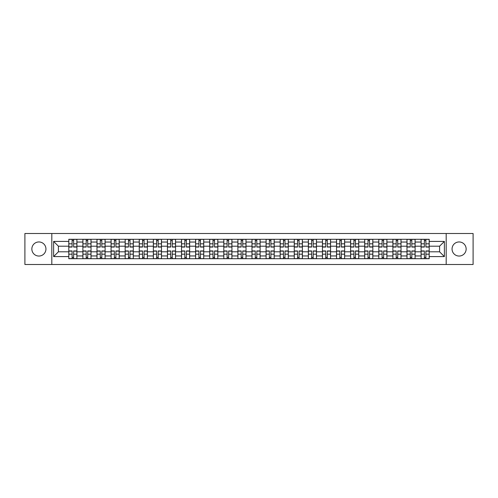 <?xml version="1.0" encoding="UTF-8"?>
<svg xmlns="http://www.w3.org/2000/svg" width="498" height="498" viewBox="0 0 498 498"><rect width="100%" height="100%" fill="white"/><g stroke="black" fill="none" stroke-linecap="round" stroke-linejoin="round"><path stroke-width="0.75" d="M459.1 241.953A7.047 7.047 0 0 0 452.053 249A7.047 7.047 0 0 0 459.1 256.047A7.047 7.047 0 0 0 466.147 249A7.047 7.047 0 0 0 459.1 241.953M38.9 241.953A7.047 7.047 0 0 0 31.853 249A7.047 7.047 0 0 0 38.9 256.047A7.047 7.047 0 0 0 45.947 249A7.047 7.047 0 0 0 38.9 241.953M446.183 264.494L473.1 264.494L473.1 233.506L24.9 233.506L24.9 264.494L446.183 264.494L446.183 233.506M82.892 258.711L82.892 242.047L76.929 242.047L76.929 258.711M76.929 242.047L76.929 239.289M82.892 242.047L82.892 239.289M91.022 239.289L91.022 258.711M96.979 258.711L96.979 239.289M105.109 239.289L105.109 258.711M111.073 258.711L111.073 239.289M119.203 239.289L119.203 258.711M125.16 258.711L125.16 239.289M133.29 239.289L133.29 258.711M139.253 258.711L139.253 239.289M147.383 239.289L147.383 258.711M153.347 258.711L153.347 239.289M161.476 239.289L161.476 258.711M167.434 258.711L167.434 239.289M175.564 239.289L175.564 258.711M181.527 258.711L181.527 239.289M189.657 239.289L189.657 258.711M195.614 258.711L195.614 239.289M203.744 239.289L203.744 258.711M209.708 258.711L209.708 239.289M217.838 239.289L217.838 258.711M223.801 258.711L223.801 239.289M231.931 239.289L231.931 258.711M237.888 258.711L237.888 239.289M246.018 239.289L246.018 258.711M251.982 258.711L251.982 239.289M260.112 239.289L260.112 258.711M266.069 258.711L266.069 239.289M274.199 239.289L274.199 258.711M280.162 258.711L280.162 239.289M288.292 239.289L288.292 258.711M294.256 258.711L294.256 239.289M302.386 239.289L302.386 258.711M308.343 258.711L308.343 239.289M316.473 239.289L316.473 258.711M322.436 258.711L322.436 239.289M330.566 239.289L330.566 258.711M336.524 258.711L336.524 239.289M344.653 239.289L344.653 258.711M350.617 258.711L350.617 239.289M358.747 239.289L358.747 258.711M364.71 258.711L364.71 239.289M372.84 239.289L372.84 258.711M378.797 258.711L378.797 239.289M386.927 239.289L386.927 258.711M392.891 258.711L392.891 239.289M401.021 239.289L401.021 258.711M406.978 258.711L406.978 239.289M415.108 239.289L415.108 258.711M421.071 258.711L421.071 239.289M421.071 251.801L415.108 251.801M406.978 251.801L401.021 251.801M392.891 251.801L386.927 251.801M378.797 251.801L372.84 251.801M364.71 251.801L358.747 251.801M350.617 251.801L344.653 251.801M336.524 251.801L330.566 251.801M322.436 251.801L316.473 251.801M308.343 251.801L302.386 251.801M294.256 251.801L288.292 251.801M280.162 251.801L274.199 251.801M266.069 251.801L260.112 251.801M251.982 251.801L246.018 251.801M237.888 251.801L231.931 251.801M223.801 251.801L217.838 251.801M209.708 251.801L203.744 251.801M195.614 251.801L189.657 251.801M181.527 251.801L175.564 251.801M167.434 251.801L161.476 251.801M153.347 251.801L147.383 251.801M139.253 251.801L133.29 251.801M125.16 251.801L119.203 251.801M111.073 251.801L105.109 251.801M96.979 251.801L91.022 251.801M82.892 251.801L76.929 251.801M421.071 246.199L415.108 246.199M406.978 246.199L401.021 246.199M392.891 246.199L386.927 246.199M378.797 246.199L372.84 246.199M364.71 246.199L358.747 246.199M350.617 246.199L344.653 246.199M336.524 246.199L330.566 246.199M322.436 246.199L316.473 246.199M308.343 246.199L302.386 246.199M294.256 246.199L288.292 246.199M280.162 246.199L274.199 246.199M266.069 246.199L260.112 246.199M251.982 246.199L246.018 246.199M237.888 246.199L231.931 246.199M223.801 246.199L217.838 246.199M209.708 246.199L203.744 246.199M195.614 246.199L189.657 246.199M181.527 246.199L175.564 246.199M167.434 246.199L161.476 246.199M153.347 246.199L147.383 246.199M139.253 246.199L133.29 246.199M125.16 246.199L119.203 246.199M111.073 246.199L105.109 246.199M96.979 246.199L91.022 246.199M82.892 246.199L76.929 246.199M58.409 251.801L68.799 251.801L68.799 246.199L58.409 246.199L58.409 251.801L53.622 256.588L53.622 241.412L68.799 241.412L68.799 246.199M429.201 246.199L429.201 251.801L439.591 251.801L439.591 246.199L429.201 246.199L429.201 239.289L68.799 239.289L68.799 241.412M429.201 241.412L444.378 241.412L444.378 256.588L429.201 256.588L429.201 251.801M68.799 251.801L68.799 258.711L429.201 258.711L429.201 256.588M68.799 256.588L53.622 256.588M51.817 264.494L51.817 233.506M73.629 257.354L72.098 257.354M72.098 240.646L73.629 240.646M87.723 257.354L86.185 257.354M86.185 240.646L87.723 240.646M101.816 257.354L100.279 257.354M100.279 240.646L101.816 240.646M115.903 257.354L114.366 257.354M114.366 240.646L115.903 240.646M129.997 257.354L128.459 257.354M128.459 240.646L129.997 240.646M144.084 257.354L142.553 257.354M142.553 240.646L144.084 240.646M158.177 257.354L156.64 257.354M156.64 240.646L158.177 240.646M172.271 257.354L170.733 257.354M170.733 240.646L172.271 240.646M186.358 257.354L184.82 257.354M184.82 240.646L186.358 240.646M200.451 257.354L198.914 257.354M198.914 240.646L200.451 240.646M214.538 257.354L213.007 257.354M213.007 240.646L214.538 240.646M228.632 257.354L227.094 257.354M227.094 240.646L228.632 240.646M242.725 257.354L241.188 257.354M241.188 240.646L242.725 240.646M256.812 257.354L255.275 257.354M255.275 240.646L256.812 240.646M270.906 257.354L269.368 257.354M269.368 240.646L270.906 240.646M284.993 257.354L283.462 257.354M283.462 240.646L284.993 240.646M299.086 257.354L297.549 257.354M297.549 240.646L299.086 240.646M313.18 257.354L311.642 257.354M311.642 240.646L313.18 240.646M327.267 257.354L325.729 257.354M325.729 240.646L327.267 240.646M341.36 257.354L339.823 257.354M339.823 240.646L341.36 240.646M355.448 257.354L353.916 257.354M353.916 240.646L355.448 240.646M369.541 257.354L368.003 257.354M368.003 240.646L369.541 240.646M383.634 257.354L382.097 257.354M382.097 240.646L383.634 240.646M397.721 257.354L396.184 257.354M396.184 240.646L397.721 240.646M411.815 257.354L410.277 257.354M410.277 240.646L411.815 240.646M425.902 257.354L424.371 257.354M424.371 240.646L425.902 240.646M53.622 241.412L58.409 246.199M439.591 251.801L444.378 256.588M439.591 246.199L444.378 241.412M73.629 247.058L73.629 239.382L76.885 239.382L76.885 247.058L73.629 247.058M72.098 240.553L73.629 240.553M73.629 239.382L68.842 239.382L68.842 247.058L72.098 247.058L72.098 239.382L70.784 239.382M72.098 250.942L72.098 258.618L68.842 258.618L68.842 250.942L72.098 250.942M73.629 257.447L72.098 257.447M72.098 258.618L76.885 258.618L76.885 250.942L73.629 250.942L73.629 258.618L74.943 258.618M87.723 247.058L87.723 239.382L90.972 239.382L90.972 247.058L87.723 247.058M86.185 240.553L87.723 240.553M87.723 239.382L82.936 239.382L82.936 247.058L86.185 247.058L86.185 239.382L84.878 239.382M101.816 247.058L101.816 239.382L105.066 239.382L105.066 247.058L101.816 247.058M100.279 240.553L101.816 240.553M101.816 239.382L97.023 239.382L97.023 247.058L100.279 247.058L100.279 239.382L98.965 239.382M86.185 250.942L86.185 258.618L82.936 258.618L82.936 250.942L86.185 250.942M87.723 257.447L86.185 257.447M86.185 258.618L90.972 258.618L90.972 250.942L87.723 250.942L87.723 258.618L89.03 258.618M100.279 250.942L100.279 258.618L97.023 258.618L97.023 250.942L100.279 250.942M101.816 257.447L100.279 257.447M100.279 258.618L105.066 258.618L105.066 250.942L101.816 250.942L101.816 258.618L103.123 258.618M115.903 247.058L115.903 239.382L119.153 239.382L119.153 247.058L115.903 247.058M114.366 240.553L115.903 240.553M115.903 239.382L111.116 239.382L111.116 247.058L114.366 247.058L114.366 239.382L113.058 239.382M129.997 247.058L129.997 239.382L133.246 239.382L133.246 247.058L129.997 247.058M128.459 240.553L129.997 240.553M129.997 239.382L125.21 239.382L125.21 247.058L128.459 247.058L128.459 239.382L127.152 239.382M144.084 247.058L144.084 239.382L147.34 239.382L147.34 247.058L144.084 247.058M142.553 240.553L144.084 240.553M144.084 239.382L139.297 239.382L139.297 247.058L142.553 247.058L142.553 239.382L141.239 239.382M114.366 250.942L114.366 258.618L111.116 258.618L111.116 250.942L114.366 250.942M115.903 257.447L114.366 257.447M114.366 258.618L119.153 258.618L119.153 250.942L115.903 250.942L115.903 258.618L117.217 258.618M128.459 250.942L128.459 258.618L125.21 258.618L125.21 250.942L128.459 250.942M129.997 257.447L128.459 257.447M128.459 258.618L133.246 258.618L133.246 250.942L129.997 250.942L129.997 258.618L131.304 258.618M142.553 250.942L142.553 258.618L139.297 258.618L139.297 250.942L142.553 250.942M144.084 257.447L142.553 257.447M142.553 258.618L147.34 258.618L147.34 250.942L144.084 250.942L144.084 258.618L145.397 258.618M158.177 247.058L158.177 239.382L161.427 239.382L161.427 247.058L158.177 247.058M156.64 240.553L158.177 240.553M158.177 239.382L153.39 239.382L153.39 247.058L156.64 247.058L156.64 239.382L155.332 239.382M156.64 250.942L156.64 258.618L153.39 258.618L153.39 250.942L156.64 250.942M158.177 257.447L156.64 257.447M156.64 258.618L161.427 258.618L161.427 250.942L158.177 250.942L158.177 258.618L159.484 258.618M172.271 247.058L172.271 239.382L175.52 239.382L175.52 247.058L172.271 247.058M170.733 240.553L172.271 240.553M172.271 239.382L167.477 239.382L167.477 247.058L170.733 247.058L170.733 239.382L169.42 239.382M170.733 250.942L170.733 258.618L167.477 258.618L167.477 250.942L170.733 250.942M172.271 257.447L170.733 257.447M170.733 258.618L175.52 258.618L175.52 250.942L172.271 250.942L172.271 258.618L173.578 258.618M186.358 247.058L186.358 239.382L189.607 239.382L189.607 247.058L186.358 247.058M184.82 240.553L186.358 240.553M186.358 239.382L181.571 239.382L181.571 247.058L184.82 247.058L184.82 239.382L183.513 239.382M184.82 250.942L184.82 258.618L181.571 258.618L181.571 250.942L184.82 250.942M186.358 257.447L184.82 257.447M184.82 258.618L189.607 258.618L189.607 250.942L186.358 250.942L186.358 258.618L187.671 258.618M200.451 247.058L200.451 239.382L203.701 239.382L203.701 247.058L200.451 247.058M198.914 240.553L200.451 240.553M200.451 239.382L195.664 239.382L195.664 247.058L198.914 247.058L198.914 239.382L197.606 239.382M198.914 250.942L198.914 258.618L195.664 258.618L195.664 250.942L198.914 250.942M200.451 257.447L198.914 257.447M198.914 258.618L203.701 258.618L203.701 250.942L200.451 250.942L200.451 258.618L201.758 258.618M214.538 247.058L214.538 239.382L217.794 239.382L217.794 247.058L214.538 247.058M213.007 240.553L214.538 240.553M214.538 239.382L209.751 239.382L209.751 247.058L213.007 247.058L213.007 239.382L211.694 239.382M213.007 250.942L213.007 258.618L209.751 258.618L209.751 250.942L213.007 250.942M214.538 257.447L213.007 257.447M213.007 258.618L217.794 258.618L217.794 250.942L214.538 250.942L214.538 258.618L215.852 258.618M228.632 247.058L228.632 239.382L231.881 239.382L231.881 247.058L228.632 247.058M227.094 240.553L228.632 240.553M228.632 239.382L223.845 239.382L223.845 247.058L227.094 247.058L227.094 239.382L225.787 239.382M227.094 250.942L227.094 258.618L223.845 258.618L223.845 250.942L227.094 250.942M228.632 257.447L227.094 257.447M227.094 258.618L231.881 258.618L231.881 250.942L228.632 250.942L228.632 258.618L229.939 258.618M242.725 247.058L242.725 239.382L245.975 239.382L245.975 247.058L242.725 247.058M241.188 240.553L242.725 240.553M242.725 239.382L237.932 239.382L237.932 247.058L241.188 247.058L241.188 239.382L239.874 239.382M241.188 250.942L241.188 258.618L237.932 258.618L237.932 250.942L241.188 250.942M242.725 257.447L241.188 257.447M241.188 258.618L245.975 258.618L245.975 250.942L242.725 250.942L242.725 258.618L244.032 258.618M256.812 247.058L256.812 239.382L260.068 239.382L260.068 247.058L256.812 247.058M255.275 240.553L256.812 240.553M256.812 239.382L252.025 239.382L252.025 247.058L255.275 247.058L255.275 239.382L253.968 239.382M255.275 250.942L255.275 258.618L252.025 258.618L252.025 250.942L255.275 250.942M256.812 257.447L255.275 257.447M255.275 258.618L260.068 258.618L260.068 250.942L256.812 250.942L256.812 258.618L258.126 258.618M270.906 247.058L270.906 239.382L274.155 239.382L274.155 247.058L270.906 247.058M269.368 240.553L270.906 240.553M270.906 239.382L266.119 239.382L266.119 247.058L269.368 247.058L269.368 239.382L268.061 239.382M269.368 250.942L269.368 258.618L266.119 258.618L266.119 250.942L269.368 250.942M270.906 257.447L269.368 257.447M269.368 258.618L274.155 258.618L274.155 250.942L270.906 250.942L270.906 258.618L272.213 258.618M284.993 247.058L284.993 239.382L288.249 239.382L288.249 247.058L284.993 247.058M283.462 240.553L284.993 240.553M284.993 239.382L280.206 239.382L280.206 247.058L283.462 247.058L283.462 239.382L282.148 239.382M283.462 250.942L283.462 258.618L280.206 258.618L280.206 250.942L283.462 250.942M284.993 257.447L283.462 257.447M283.462 258.618L288.249 258.618L288.249 250.942L284.993 250.942L284.993 258.618L286.306 258.618M299.086 247.058L299.086 239.382L302.336 239.382L302.336 247.058L299.086 247.058M297.549 240.553L299.086 240.553M299.086 239.382L294.299 239.382L294.299 247.058L297.549 247.058L297.549 239.382L296.242 239.382M297.549 250.942L297.549 258.618L294.299 258.618L294.299 250.942L297.549 250.942M299.086 257.447L297.549 257.447M297.549 258.618L302.336 258.618L302.336 250.942L299.086 250.942L299.086 258.618L300.394 258.618M313.18 247.058L313.18 239.382L316.429 239.382L316.429 247.058L313.18 247.058M311.642 240.553L313.18 240.553M313.18 239.382L308.393 239.382L308.393 247.058L311.642 247.058L311.642 239.382L310.329 239.382M311.642 250.942L311.642 258.618L308.393 258.618L308.393 250.942L311.642 250.942M313.18 257.447L311.642 257.447M311.642 258.618L316.429 258.618L316.429 250.942L313.18 250.942L313.18 258.618L314.487 258.618M327.267 247.058L327.267 239.382L330.523 239.382L330.523 247.058L327.267 247.058M325.729 240.553L327.267 240.553M327.267 239.382L322.48 239.382L322.48 247.058L325.729 247.058L325.729 239.382L324.422 239.382M325.729 250.942L325.729 258.618L322.48 258.618L322.48 250.942L325.729 250.942M327.267 257.447L325.729 257.447M325.729 258.618L330.523 258.618L330.523 250.942L327.267 250.942L327.267 258.618L328.58 258.618M341.36 247.058L341.36 239.382L344.61 239.382L344.61 247.058L341.36 247.058M339.823 240.553L341.36 240.553M341.36 239.382L336.573 239.382L336.573 247.058L339.823 247.058L339.823 239.382L338.515 239.382M339.823 250.942L339.823 258.618L336.573 258.618L336.573 250.942L339.823 250.942M341.36 257.447L339.823 257.447M339.823 258.618L344.61 258.618L344.61 250.942L341.36 250.942L341.36 258.618L342.668 258.618M355.448 247.058L355.448 239.382L358.703 239.382L358.703 247.058L355.448 247.058M353.916 240.553L355.448 240.553M355.448 239.382L350.66 239.382L350.66 247.058L353.916 247.058L353.916 239.382L352.603 239.382M353.916 250.942L353.916 258.618L350.66 258.618L350.66 250.942L353.916 250.942M355.448 257.447L353.916 257.447M353.916 258.618L358.703 258.618L358.703 250.942L355.448 250.942L355.448 258.618L356.761 258.618M369.541 247.058L369.541 239.382L372.79 239.382L372.79 247.058L369.541 247.058M368.003 240.553L369.541 240.553M369.541 239.382L364.754 239.382L364.754 247.058L368.003 247.058L368.003 239.382L366.696 239.382M368.003 250.942L368.003 258.618L364.754 258.618L364.754 250.942L368.003 250.942M369.541 257.447L368.003 257.447M368.003 258.618L372.79 258.618L372.79 250.942L369.541 250.942L369.541 258.618L370.848 258.618M383.634 247.058L383.634 239.382L386.884 239.382L386.884 247.058L383.634 247.058M382.097 240.553L383.634 240.553M383.634 239.382L378.847 239.382L378.847 247.058L382.097 247.058L382.097 239.382L380.783 239.382M382.097 250.942L382.097 258.618L378.847 258.618L378.847 250.942L382.097 250.942M383.634 257.447L382.097 257.447M382.097 258.618L386.884 258.618L386.884 250.942L383.634 250.942L383.634 258.618L384.942 258.618M397.721 247.058L397.721 239.382L400.977 239.382L400.977 247.058L397.721 247.058M396.184 240.553L397.721 240.553M397.721 239.382L392.934 239.382L392.934 247.058L396.184 247.058L396.184 239.382L394.877 239.382M396.184 250.942L396.184 258.618L392.934 258.618L392.934 250.942L396.184 250.942M397.721 257.447L396.184 257.447M396.184 258.618L400.977 258.618L400.977 250.942L397.721 250.942L397.721 258.618L399.035 258.618M411.815 247.058L411.815 239.382L415.064 239.382L415.064 247.058L411.815 247.058M410.277 240.553L411.815 240.553M411.815 239.382L407.028 239.382L407.028 247.058L410.277 247.058L410.277 239.382L408.97 239.382M410.277 250.942L410.277 258.618L407.028 258.618L407.028 250.942L410.277 250.942M411.815 257.447L410.277 257.447M410.277 258.618L415.064 258.618L415.064 250.942L411.815 250.942L411.815 258.618L413.122 258.618M425.902 247.058L425.902 239.382L429.158 239.382L429.158 247.058L425.902 247.058M424.371 240.553L425.902 240.553M425.902 239.382L421.115 239.382L421.115 247.058L424.371 247.058L424.371 239.382L423.057 239.382M424.371 250.942L424.371 258.618L421.115 258.618L421.115 250.942L424.371 250.942M425.902 257.447L424.371 257.447M424.371 258.618L429.158 258.618L429.158 250.942L425.902 250.942L425.902 258.618L427.216 258.618M406.978 242.047L401.021 242.047M392.891 242.047L386.927 242.047M378.797 242.047L372.84 242.047M364.71 242.047L358.747 242.047M350.617 242.047L344.653 242.047M336.524 242.047L330.566 242.047M322.436 242.047L316.473 242.047M308.343 242.047L302.386 242.047M294.256 242.047L288.292 242.047M280.162 242.047L274.199 242.047M266.069 242.047L260.112 242.047M251.982 242.047L246.018 242.047M237.888 242.047L231.931 242.047M223.801 242.047L217.838 242.047M209.708 242.047L203.744 242.047M195.614 242.047L189.657 242.047M181.527 242.047L175.564 242.047M167.434 242.047L161.476 242.047M153.347 242.047L147.383 242.047M139.253 242.047L133.29 242.047M125.16 242.047L119.203 242.047M111.073 242.047L105.109 242.047M96.979 242.047L91.022 242.047M421.071 242.047L415.108 242.047M406.978 255.953L401.021 255.953M392.891 255.953L386.927 255.953M378.797 255.953L372.84 255.953M364.71 255.953L358.747 255.953M350.617 255.953L344.653 255.953M336.524 255.953L330.566 255.953M322.436 255.953L316.473 255.953M308.343 255.953L302.386 255.953M294.256 255.953L288.292 255.953M280.162 255.953L274.199 255.953M266.069 255.953L260.112 255.953M251.982 255.953L246.018 255.953M237.888 255.953L231.931 255.953M223.801 255.953L217.838 255.953M209.708 255.953L203.744 255.953M195.614 255.953L189.657 255.953M181.527 255.953L175.564 255.953M167.434 255.953L161.476 255.953M153.347 255.953L147.383 255.953M139.253 255.953L133.29 255.953M125.16 255.953L119.203 255.953M111.073 255.953L105.109 255.953M96.979 255.953L91.022 255.953M82.892 255.953L76.929 255.953M421.071 255.953L415.108 255.953M73.629 246.865L76.885 246.865M73.629 243.815L76.885 243.815M68.842 246.865L72.098 246.865M68.842 243.815L72.098 243.815M72.098 251.135L68.842 251.135M72.098 254.185L68.842 254.185M76.885 251.135L73.629 251.135M76.885 254.185L73.629 254.185M87.723 246.865L90.972 246.865M87.723 243.815L90.972 243.815M82.936 246.865L86.185 246.865M82.936 243.815L86.185 243.815M101.816 246.865L105.066 246.865M101.816 243.815L105.066 243.815M97.023 246.865L100.279 246.865M97.023 243.815L100.279 243.815M86.185 251.135L82.936 251.135M86.185 254.185L82.936 254.185M90.972 251.135L87.723 251.135M90.972 254.185L87.723 254.185M100.279 251.135L97.023 251.135M100.279 254.185L97.023 254.185M105.066 251.135L101.816 251.135M105.066 254.185L101.816 254.185M115.903 246.865L119.153 246.865M115.903 243.815L119.153 243.815M111.116 246.865L114.366 246.865M111.116 243.815L114.366 243.815M129.997 246.865L133.246 246.865M129.997 243.815L133.246 243.815M125.21 246.865L128.459 246.865M125.21 243.815L128.459 243.815M144.084 246.865L147.34 246.865M144.084 243.815L147.34 243.815M139.297 246.865L142.553 246.865M139.297 243.815L142.553 243.815M114.366 251.135L111.116 251.135M114.366 254.185L111.116 254.185M119.153 251.135L115.903 251.135M119.153 254.185L115.903 254.185M128.459 251.135L125.21 251.135M128.459 254.185L125.21 254.185M133.246 251.135L129.997 251.135M133.246 254.185L129.997 254.185M142.553 251.135L139.297 251.135M142.553 254.185L139.297 254.185M147.34 251.135L144.084 251.135M147.34 254.185L144.084 254.185M158.177 246.865L161.427 246.865M158.177 243.815L161.427 243.815M153.39 246.865L156.64 246.865M153.39 243.815L156.64 243.815M156.64 251.135L153.39 251.135M156.64 254.185L153.39 254.185M161.427 251.135L158.177 251.135M161.427 254.185L158.177 254.185M172.271 246.865L175.52 246.865M172.271 243.815L175.52 243.815M167.477 246.865L170.733 246.865M167.477 243.815L170.733 243.815M170.733 251.135L167.477 251.135M170.733 254.185L167.477 254.185M175.52 251.135L172.271 251.135M175.52 254.185L172.271 254.185M186.358 246.865L189.607 246.865M186.358 243.815L189.607 243.815M181.571 246.865L184.82 246.865M181.571 243.815L184.82 243.815M184.82 251.135L181.571 251.135M184.82 254.185L181.571 254.185M189.607 251.135L186.358 251.135M189.607 254.185L186.358 254.185M200.451 246.865L203.701 246.865M200.451 243.815L203.701 243.815M195.664 246.865L198.914 246.865M195.664 243.815L198.914 243.815M198.914 251.135L195.664 251.135M198.914 254.185L195.664 254.185M203.701 251.135L200.451 251.135M203.701 254.185L200.451 254.185M214.538 246.865L217.794 246.865M214.538 243.815L217.794 243.815M209.751 246.865L213.007 246.865M209.751 243.815L213.007 243.815M213.007 251.135L209.751 251.135M213.007 254.185L209.751 254.185M217.794 251.135L214.538 251.135M217.794 254.185L214.538 254.185M228.632 246.865L231.881 246.865M228.632 243.815L231.881 243.815M223.845 246.865L227.094 246.865M223.845 243.815L227.094 243.815M227.094 251.135L223.845 251.135M227.094 254.185L223.845 254.185M231.881 251.135L228.632 251.135M231.881 254.185L228.632 254.185M242.725 246.865L245.975 246.865M242.725 243.815L245.975 243.815M237.932 246.865L241.188 246.865M237.932 243.815L241.188 243.815M241.188 251.135L237.932 251.135M241.188 254.185L237.932 254.185M245.975 251.135L242.725 251.135M245.975 254.185L242.725 254.185M256.812 246.865L260.068 246.865M256.812 243.815L260.068 243.815M252.025 246.865L255.275 246.865M252.025 243.815L255.275 243.815M255.275 251.135L252.025 251.135M255.275 254.185L252.025 254.185M260.068 251.135L256.812 251.135M260.068 254.185L256.812 254.185M270.906 246.865L274.155 246.865M270.906 243.815L274.155 243.815M266.119 246.865L269.368 246.865M266.119 243.815L269.368 243.815M269.368 251.135L266.119 251.135M269.368 254.185L266.119 254.185M274.155 251.135L270.906 251.135M274.155 254.185L270.906 254.185M284.993 246.865L288.249 246.865M284.993 243.815L288.249 243.815M280.206 246.865L283.462 246.865M280.206 243.815L283.462 243.815M283.462 251.135L280.206 251.135M283.462 254.185L280.206 254.185M288.249 251.135L284.993 251.135M288.249 254.185L284.993 254.185M299.086 246.865L302.336 246.865M299.086 243.815L302.336 243.815M294.299 246.865L297.549 246.865M294.299 243.815L297.549 243.815M297.549 251.135L294.299 251.135M297.549 254.185L294.299 254.185M302.336 251.135L299.086 251.135M302.336 254.185L299.086 254.185M313.18 246.865L316.429 246.865M313.18 243.815L316.429 243.815M308.393 246.865L311.642 246.865M308.393 243.815L311.642 243.815M311.642 251.135L308.393 251.135M311.642 254.185L308.393 254.185M316.429 251.135L313.18 251.135M316.429 254.185L313.18 254.185M327.267 246.865L330.523 246.865M327.267 243.815L330.523 243.815M322.48 246.865L325.729 246.865M322.48 243.815L325.729 243.815M325.729 251.135L322.48 251.135M325.729 254.185L322.48 254.185M330.523 251.135L327.267 251.135M330.523 254.185L327.267 254.185M341.36 246.865L344.61 246.865M341.36 243.815L344.61 243.815M336.573 246.865L339.823 246.865M336.573 243.815L339.823 243.815M339.823 251.135L336.573 251.135M339.823 254.185L336.573 254.185M344.61 251.135L341.36 251.135M344.61 254.185L341.36 254.185M355.448 246.865L358.703 246.865M355.448 243.815L358.703 243.815M350.66 246.865L353.916 246.865M350.66 243.815L353.916 243.815M353.916 251.135L350.66 251.135M353.916 254.185L350.66 254.185M358.703 251.135L355.448 251.135M358.703 254.185L355.448 254.185M369.541 246.865L372.79 246.865M369.541 243.815L372.79 243.815M364.754 246.865L368.003 246.865M364.754 243.815L368.003 243.815M368.003 251.135L364.754 251.135M368.003 254.185L364.754 254.185M372.79 251.135L369.541 251.135M372.79 254.185L369.541 254.185M383.634 246.865L386.884 246.865M383.634 243.815L386.884 243.815M378.847 246.865L382.097 246.865M378.847 243.815L382.097 243.815M382.097 251.135L378.847 251.135M382.097 254.185L378.847 254.185M386.884 251.135L383.634 251.135M386.884 254.185L383.634 254.185M397.721 246.865L400.977 246.865M397.721 243.815L400.977 243.815M392.934 246.865L396.184 246.865M392.934 243.815L396.184 243.815M396.184 251.135L392.934 251.135M396.184 254.185L392.934 254.185M400.977 251.135L397.721 251.135M400.977 254.185L397.721 254.185M411.815 246.865L415.064 246.865M411.815 243.815L415.064 243.815M407.028 246.865L410.277 246.865M407.028 243.815L410.277 243.815M410.277 251.135L407.028 251.135M410.277 254.185L407.028 254.185M415.064 251.135L411.815 251.135M415.064 254.185L411.815 254.185M425.902 246.865L429.158 246.865M425.902 243.815L429.158 243.815M421.115 246.865L424.371 246.865M421.115 243.815L424.371 243.815M424.371 251.135L421.115 251.135M424.371 254.185L421.115 254.185M429.158 251.135L425.902 251.135M429.158 254.185L425.902 254.185"/></g></svg>
